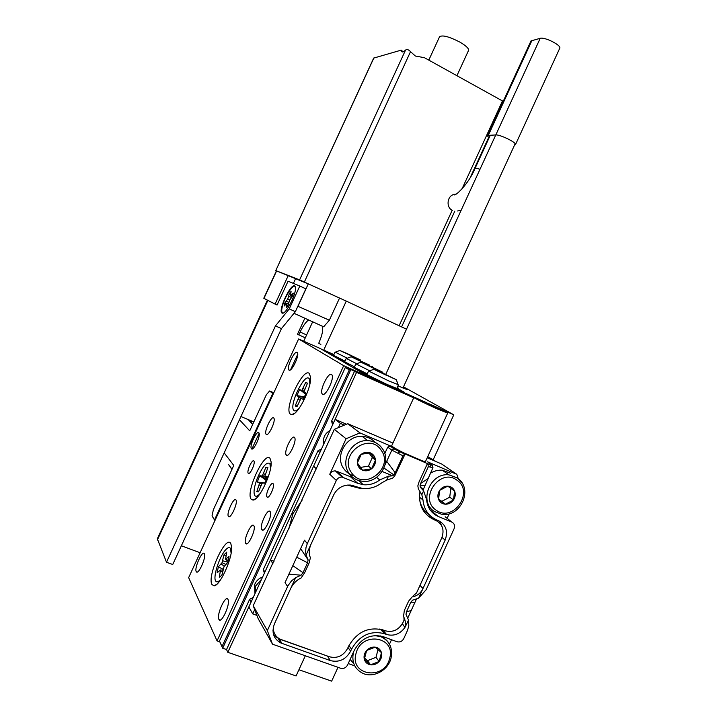 <?xml version="1.0" encoding="UTF-8"?>
<svg xmlns="http://www.w3.org/2000/svg" width="717" height="717" viewBox="0 0 717 717"><rect width="100%" height="100%" fill="white"/><g stroke="black" fill="none" stroke-linecap="round" stroke-linejoin="round"><path stroke-width="1.08" d="M397.971 385.871L407.346 389.716L403.223 387.449M288.288 275.471L275.095 304.098L263.775 298.254L276.421 270.856L308.292 283.86L346.275 301.104L323.564 350.434L333.71 354.969M323.743 350.039L333.88 354.583M421.659 400.48L374.283 379.347L370.519 377.16L404.173 392.181L396.958 388.076L403.205 391.751M298.917 669.741L331.657 681.15L337.994 667.321M433.229 459.66L453.789 414.82L403.501 386.839M427.744 403.196L453.789 414.82M397.209 387.53L398.419 388.22L397.155 387.655M370.519 377.16L370.304 377.617M258.819 432.709C256.785 430.003 249.265 446.019 251.344 448.645L251.425 448.761C253.388 451.665 261.042 435.461 258.936 432.862L258.819 432.709M270.103 511.579C267.656 507.717 259.097 526.153 261.741 529.603L261.786 529.657C264.143 533.78 272.863 515.093 270.184 511.687L270.103 511.579M273.114 483.724C271.313 481.107 265.075 494.452 266.957 496.881L267.02 496.971C268.767 499.713 275.095 486.243 273.195 483.832L273.114 483.724M253.899 460.986C252.357 458.701 246.549 471.132 248.181 473.211L248.234 473.283C249.731 475.676 255.619 463.128 253.961 461.067L253.899 460.986M294.436 437.397C291.891 434.412 283.699 451.674 286.155 454.838L286.316 455.044C288.772 458.271 297.125 440.776 294.624 437.639L294.436 437.397M273.715 417.966C271.519 415.349 263.892 431.473 266.043 434.188L266.168 434.35C268.275 437.164 276.045 420.843 273.867 418.154L273.715 417.966M253.8 525.678C251.542 521.743 243.117 540.035 245.671 543.352L245.671 543.352C247.84 547.537 256.426 529.003 253.836 525.722L253.8 525.678M235.956 499.937C234.011 496.514 226.178 513.515 228.391 516.357L228.391 516.357C230.256 519.995 238.232 502.787 235.983 499.982L235.956 499.937M196.198 571.521C194.146 568.007 202.382 549.903 204.327 553.658L204.381 553.766C206.55 557.064 198.224 575.509 196.288 571.682L196.198 571.521M322.453 394.207L322.112 393.839C319.397 390.362 328.404 371.827 331.541 374.453L331.926 374.857C334.687 378.316 325.473 397.119 322.453 394.207M288.987 370.097L288.754 369.838C286.531 367.059 294.624 350.255 297.134 352.414L297.412 352.701C299.661 355.453 291.416 372.49 288.987 370.097M218.864 619.309C216.337 614.881 225.47 594.689 227.916 599.304L227.997 599.457C230.677 603.624 221.419 624.238 218.981 619.524L218.864 619.309M309.152 373.315C302.682 367.767 283.538 409.344 290.367 414.103L291.72 414.587C297.77 415.484 311.743 387.816 310.595 377.133L309.152 373.315M270.004 458.342C264.403 450.885 245.223 492.534 251.183 499.22L252.895 500.063C258.918 500.816 272.361 472.655 271.107 461.882L270.004 458.342M230.775 543.54C226.061 534.156 206.837 575.885 211.927 584.489L213.935 585.807C219.922 586.389 232.926 557.485 231.573 546.641L230.775 543.54M298.604 338.971L320.194 348.471L369.694 377.259L343.694 365.661L298.604 338.971L188.652 577.624L217.063 640.899L343.694 365.661M415.985 398.105L346.311 366.826L350.873 369.515L222.682 648.213L219.796 641.849L217.063 640.899M266.159 480.014L267.28 476.751L265.263 476.473L265.003 475.685L267.907 467.538L265.899 467.314L262.556 475.353L261.75 475.989L259.796 475.721L258.443 478.884L257.34 482.084L259.276 482.389L259.536 483.186L256.856 491.638L258.586 491.692L261.956 483.572L262.78 482.926L264.779 483.24L266.159 480.014M264.932 482.908L257.34 482.084M260.585 492.964C257.842 496.236 255.879 497.069 254.705 495.465C253.334 492.427 254.15 486.834 257.143 478.696C262.404 466.57 266.661 461.533 269.915 463.558L270.515 468.613M270.533 463.809L271.116 463.756M266.07 480.256L259.796 475.721M266.357 479.485L261.75 475.989M266.849 478.096L262.556 475.353M265.308 474.475L263.444 473.65M267.584 468.38L265.899 467.314M266.948 477.8L265.263 476.473M264.896 482.98L259.276 482.389M261.947 483.59L259.536 483.186M260.952 485.552L259.088 484.952M258.604 491.665L256.623 491.342M264.824 483.141L262.78 482.926M220.639 576.298L222.145 574.514L224.027 566.591L227.8 562.388L229.019 556.401L225.532 559.287L226.742 552.126L223.919 554.931L222.055 562.693L218.362 566.842L217.126 572.775L220.549 569.979L219.294 577.275L220.639 576.298M225.989 555.8L223.919 554.931M221.365 578.583L219.805 580.34C217.932 582.079 216.57 582.329 215.718 581.075C212.546 577.131 219.877 555.039 226.214 549.24C228.14 547.367 229.548 547.071 230.444 548.353L231.116 553.139M230.659 548.738L231.609 548.514M228.114 561.277L225.532 559.287M228.257 560.694L226.169 559.197M227.854 562.182L222.7 560.784M225.756 564.378L222.055 562.693M224.349 566.098L221.159 564.1M223.211 569.316L218.362 566.842M222.727 571.673L220.531 571.288M223.041 570.149L220.549 569.979M307.414 383.425L305.774 382.26L302.072 389.994L301.301 390.424L299.625 389.439L296.856 395.614L298.523 396.626L298.666 397.594L295.332 405.562L295.987 406.512L297.008 406.647L300.737 398.867L301.516 398.446L303.228 399.486L306.042 393.194L304.322 392.19L304.169 391.213L307.503 383.21L305.774 382.26M299.616 407.65C297.223 410.411 295.395 411.415 294.122 410.671L293.585 410.097C289.363 404.747 303.641 374.561 308.677 378.182L309.35 378.827L309.861 384.079M297.304 406.001L295.332 405.562M299.993 400.113L298.102 399.387M301.516 398.446L298.666 397.594M304.277 397.433L298.523 396.626M304.555 396.842L296.856 395.614M305.648 394.251L299.625 389.439M304.77 389.322L303.013 388.426M304.214 391.509L302.072 389.994M305.738 394.018L301.301 390.424M305.935 393.508L304.322 392.19M346.965 353.463L339.759 350.479L360.301 359.934L346.965 353.463M347.297 358.222L335.269 352.172M335.009 352.137L333.539 355.327L345.011 361.09M333.692 354.987L328.171 352.603L335.511 356.86L344.967 361.189M358.697 359.1L341.417 351.24L358.697 359.1M381.327 372.392L373.763 369.309L396.322 379.714L381.327 372.392M398.078 384.608L388.48 380.799L368.87 371.155M396.806 388.408L386.839 384.366L366.898 374.615L368.511 371.11M385.997 374.821L375.609 370.16L385.889 375.054M369.452 377.115L369.658 376.667L360.75 371.496L367.086 374.22M403.25 391.661L369.658 376.667M360.75 371.496L360.552 371.944M365.159 363.483L351.124 356.77L365.159 363.483M375.412 369.138L382.69 372.222L368.332 365.24L360.893 362.184L375.412 369.138M369.748 370.823L356.161 363.976M344.823 361.502L335.144 357.165L352.612 367.319L367.247 373.862L354.279 367.319L355.838 363.931M356.707 363.761L346.508 358.518M354.521 366.799L344.698 361.78L346.212 358.482M362.677 362.999L380.969 371.325L362.677 362.999M363.232 362.569L352.854 357.568L369.784 365.186L363.232 362.569M232.012 469.259L228.642 464.643L231.932 469.447M305.281 337.85L297.51 334.194L304.859 318.24M275.095 304.098L277.085 305.003M295.503 278.832L293.396 283.394M297.851 306.258L329.345 320.221L323.672 326.809L294.015 313.302M308.292 283.86L298.129 305.917M339.41 298.362L329.345 320.221M320.866 344.447L318.742 343.246C322.345 334.929 323.475 329.264 322.139 326.262L321.942 326.02M346.275 301.104L406.503 329.193M298.783 334.929L300.118 332.025C303.121 325.715 305.989 321.709 308.704 319.997M461.999 188.965L502.465 100.936L424.446 57.71L415.331 56.007L410.527 51.669L304.349 282.032L308.086 283.78M428.793 60.12L439.539 36.8C442.264 34.783 449.03 36.549 459.821 42.079C465.978 45.7 468.9 48.451 468.586 50.351L468.542 50.45M502.465 100.936L503.209 101.384M373.871 57.952L275.776 270.587L373.691 58.095L401.242 50.127L403.124 51.884M303.838 282.104L307.279 283.457M304.349 282.032L299.598 279.89L405.562 50.047C402.909 52.556 401.466 52.583 401.242 50.127M275.776 270.587L299.598 279.89M275.678 270.551L276.386 270.918M405.562 50.047C406.996 49.07 408.654 49.607 410.527 51.669M273.813 392.791L269.592 390.98L273.285 393.929M215.055 520.309L214.482 519.968L272.693 393.624M224.179 452.884L233.778 465.423L213.343 509.769L212.044 515.873L214.482 519.968M269.592 390.98L266.365 394.717L249.722 430.836L239.46 419.741M259.124 433.319L251.9 449.003M253.773 422.035L248.898 420.35L252.689 424.392M285.348 304.591L285.653 303.461L288.467 303.497M290.466 294.427L290.663 293.37M284.317 304.707L284.084 306.069L286.782 303.533L286.208 307.844L287.965 305.809L289.525 300.324L292.635 296.058L293.262 293.128L290.519 295.727L291.075 291.469L289.336 293.522L287.786 298.935L284.721 303.148L284.317 304.707M283.26 312.997L282.821 313.015C281.638 312.711 281.423 310.775 282.166 307.226C284.084 297.591 293.558 282.803 295.296 286.836M288.046 305.424L286.836 304.976M288.342 304.071L286.782 303.533M285.653 303.461L284.721 303.148M290.161 294.042L289.336 293.522M292.124 296.659L290.519 295.727M292.706 295.789L291.55 295.144M288.772 302.413L286.406 301.176M289.802 299.876L287.786 298.935M291.443 297.456L288.718 296.345M294.588 285.895C290.484 283.475 277.596 311.42 282.068 313.06L282.373 313.159C285.877 314.494 296.444 293.907 295.449 287.651L294.588 285.895M267.414 300.136L157.337 538.781L166.496 562.236L275.453 325.903L289.256 308.902L299.805 286.029L288.064 281.198L277.076 305.03L276.475 304.725M166.496 562.236L172.725 564.512L281.467 328.601L295.35 311.68L305.872 288.843L299.805 286.029M181.365 545.771L200.106 552.762M281.467 328.601L275.453 325.903M295.35 311.68L289.256 308.902M423.066 461.121L425.45 462.133L423.048 461.112L425.504 461.488L447.686 413.109L437.137 408.851C426.346 404.065 413.109 397.568 413.879 397.451L424.589 401.78L447.686 413.109M423.048 461.112L403.653 452.821C395.811 448.905 391.84 446.53 391.733 445.696L413.879 397.46M302.18 500.036L292.957 513.605L288.781 529.173M431.275 464.634L429.331 463.8L430.944 464.571M398.159 450.733L397.299 450.285M395.47 449.344L397.361 450.142M428.874 464.186L401.126 452.257M379.589 629.042L382.609 629.804M382.77 629.858L380.584 629.356M348.928 645.56L351.536 649.199C359.468 635.405 370.447 630.243 384.5 633.711L380.61 629.392M354.852 486.278L352.262 485.382L353.777 486.771L347.171 485.042M329.13 656.655L279.415 639.089L273.751 635.235M274.396 633.344L272.962 630.682M437.845 521.51L427.296 515.424M385.925 630.996L381.247 629.616M439.709 521.196L442.676 528.312M419.615 499.883C420.915 506.417 424.186 511.436 429.438 514.958M351.536 649.199L350.631 651.17C345.854 659.541 339.114 662.687 330.42 660.617L280.759 642.952C273.464 638.713 271.367 632.322 274.468 623.781L295.673 577.633L291.487 580.878L287.965 585.735L267.324 630.619L272.505 644.18L340.62 668.253C343.604 668.952 345.917 667.868 347.575 664.982L354.341 650.211C361.305 638.112 370.94 633.604 383.263 636.687L397.012 641.742C399.907 642.459 402.165 641.401 403.796 638.551L407.57 630.27L408.789 625.636L408.538 620.062L406.01 614.379L406.476 611.789L410.859 602.217L412.589 600.165L418.531 598.238L426.167 589.697L454.076 528.77C455.152 525.713 454.399 523.482 451.827 522.075L438.329 516.509C431.302 513.282 427.368 507.582 426.534 499.408L423.604 490.849L420.476 487.452L423.595 488.833L432.951 467.672L432.503 465.252L427.556 461.82L456.81 474.331L441.744 464.033L427.198 457.787M408.538 620.062L404.926 627.483C399.943 634.124 393.803 636.445 386.508 634.455L384.608 633.756M382.179 471.49L392.692 475.819L388.497 476.169L386.696 480.085L381.767 482.864C375.878 487.264 369.443 489.128 362.47 488.438L350.416 485.051C342.78 484.844 337.196 488.125 333.683 494.909L310.685 544.956C308.83 550.029 308.749 554.268 310.434 557.665L309.036 563.141L304.6 572.811L301.104 577.983C296.981 579.874 293.62 583.136 291.021 587.752M386.696 480.085L392.531 478.194L394.628 476.151L404.773 454.703L404.648 454.112L402.972 455.824L395.192 472.781L386.714 461.291L391.84 450.133L393.929 448.806L399.055 451.369L398.571 452.409L398.428 450.912M401.018 452.203L399.055 451.369M427.897 478.687L420.655 483.473L428.372 466.659L427.825 463.989L427.135 464.249L419.078 481.815L417.841 485.875L418.378 488.967L421.829 494.721L423.604 490.849M427.861 464.007L430.003 464.679L430.666 466.104L431.132 465.073L429.537 464.392M432.037 464.957L430.46 464.598L431.132 465.073M392.925 443.088L347.763 423.711L359.961 432.907L390.46 445.947L387.736 447.112L384.769 453.574M402.38 623.709L404.926 627.483C405.93 623.772 405.463 620.124 403.528 616.53L404.316 610.534L408.609 601.16L412.051 597.037M403.913 617.319L404.047 620.205L402.963 622.571C398.795 629.902 392.952 632.654 385.432 630.826L383.326 630.046C368.484 626.407 356.878 631.865 348.507 646.429L347.611 648.392C343.344 655.867 337.322 658.672 329.56 656.808L280.284 639.241C275.507 636.786 273.186 632.77 273.32 627.196M434.072 518.983L435.891 520.47C442.613 524.145 444.576 529.926 441.78 537.831L416.523 592.959L413.557 595.54M419.983 585.413L423.003 588.478C420.897 593.031 417.411 595.818 412.544 596.84M419.454 497.159L422.985 499.982C423.953 509.527 428.542 516.177 436.77 519.924L438.571 520.667C446.037 524.808 448.233 531.288 445.158 540.107L418.531 598.238M422.985 499.982L421.829 494.721M435.891 520.47L434.09 519.735C422.922 514.232 418.217 504.768 419.992 491.369L419.956 491.235M272.505 644.18L258.156 618.628L253.218 605.713L267.324 630.619M354.763 665.878L348.229 663.557M287.607 586.479L285.016 582.634L304.528 540.188L307.297 543.638L336.327 480.471L329.766 474.242L346.078 438.75L334.319 429.34L253.218 605.713M295.673 577.633L301.086 575.213L288.924 574.147M307.297 543.638L305.98 547.6L305.612 551.767L306.042 555.057L308.122 559.905L307.566 562.791L303.031 572.659L301.086 575.213M388.497 476.169L379.723 479.942C374.857 483.643 369.398 485.239 363.331 484.728L357.747 483.312L342.036 477.065C339.419 477.02 337.51 478.158 336.327 480.471M400.678 452.06L398.571 452.409M346.078 438.75L359.961 432.907M343.434 477.414L336.748 471.257L335.368 470.917C332.867 470.818 330.994 471.929 329.766 474.242M336.748 471.257L353.571 477.97M334.319 429.34L347.763 423.711M458.19 478.508L456.81 474.331M428.148 462.232L427.556 461.82M445.149 516.751L451.827 522.075M449.209 513.766L447.121 518.319M391.509 639.725L389.483 644.144M300.629 548.675L307.808 559.439M296.73 557.163L307.566 562.791M303.031 572.659L292.823 565.65M410.859 602.217L414.955 602.343L411.208 610.534L406.476 611.789M411.208 610.534L407.848 617.866M376.622 477.343L379.723 479.942M386.714 461.291L385.074 464.867M416.353 599.295L414.955 602.343M423.227 490.338L423.595 488.833M392.692 475.819L393.938 474.932L384.007 468.067M395.192 472.781L393.938 474.932M420.476 487.452L419.992 485.857L424.93 485.176M419.992 485.857L420.655 483.473M365.347 488.6L360.382 488.483L353.777 486.771M274.011 561.312L270.461 559.968L248.862 606.932L252.725 613.886L256.928 615.401M270.461 559.968L272.935 563.634M254.696 609.593L252.725 613.886M427.726 456.63L435.99 461.56M346.499 424.24L335.117 419.364L340.324 423.371L344.411 425.118M340.324 423.371L338.361 427.646M335.117 419.364L313.589 466.184L316.466 468.981M251.631 600.9L227.809 652.309L296.076 675.943L305.325 655.777M413.709 397.827L356.564 372.338L333.172 423.604M320.32 451.549L264.528 572.865M219.483 640.998L222.01 646.573L349.287 369.882L345.298 367.516L219.483 640.998L219.796 641.849M222.01 646.573L222.682 648.213L226.536 649.548L227.809 652.309M349.287 369.882L350.873 369.515L356.564 372.338M251.04 601.778L249.641 599.313L226.536 649.548M249.641 599.313L253.244 597.404M264.376 573.197L263.327 569.567L264.797 571.87M319.737 452.418L317.954 450.796L263.327 569.567M317.954 450.796L321.494 448.994M332.589 424.867L331.586 421.148L333.45 422.609M354.574 371.173L331.586 421.148M346.311 366.826L345.298 367.516M350.111 659.443L353.723 663.476M384.509 638.641L383.631 636.821M364.317 659.326C365.285 662.409 367.373 664.247 370.572 664.829C373.835 665.179 376.685 664.067 379.132 661.486C381.426 658.771 382.197 655.831 381.462 652.667C380.512 649.584 378.433 647.747 375.242 647.146C371.98 646.779 369.112 647.881 366.647 650.462C364.344 653.196 363.564 656.145 364.317 659.326L370.572 664.829L379.132 661.486L381.462 652.667L375.242 647.146L366.647 650.462L364.317 659.326M364.586 658.072L367.498 660.635L375.995 657.328L378.029 649.584M367.498 660.635L370.572 664.829M375.995 657.328L379.132 661.486M450.581 473.202L442.264 470.209C438.105 469.913 434.143 470.926 430.379 473.274M447.695 486.153C444.423 486.135 441.753 487.542 439.664 490.374C437.764 493.332 437.397 496.352 438.571 499.426C439.951 502.384 442.255 503.979 445.499 504.212C448.761 504.203 451.423 502.796 453.494 499.973C455.376 497.033 455.743 494.022 454.596 490.966C453.234 488.008 450.93 486.404 447.695 486.153L439.664 490.374L438.571 499.426L445.499 504.212L453.494 499.973L454.596 490.966L447.695 486.153M438.589 499.149L441.797 501.362L449.729 497.168L450.814 488.322M449.729 497.168L453.494 499.973M441.797 501.362L445.499 504.212M375.116 442.389C371.684 438.661 367.382 436.662 362.202 436.402C346.248 435.111 334.221 456.702 344.052 469.043C346.705 472.628 350.192 474.95 354.53 476.007M362.542 470.2C365.697 471.347 368.708 470.872 371.594 468.766C374.337 466.48 375.636 463.603 375.484 460.126C375.099 456.684 373.387 454.273 370.348 452.875C367.194 451.71 364.173 452.176 361.269 454.273C358.509 456.568 357.2 459.463 357.362 462.958C357.765 466.408 359.486 468.828 362.542 470.2L371.594 468.766L375.484 460.126L370.348 452.875L361.269 454.273L357.362 462.958L362.542 470.2M360.508 467.412L368.439 466.158L372.293 457.589L369.067 453.036M368.439 466.158L371.594 468.766M372.293 457.589L375.484 460.126M254.992 593.595L254.499 584.964C255.978 581.084 258.685 578.431 262.628 577.006M515.487 144.628C516.912 142.719 500.009 134.393 495.797 134.939L540.206 38.315C544.83 36.827 561.626 45.359 559.753 48.236L515.487 144.628L514.564 145.04M540.206 38.315L530.992 40.932L487.399 135.782L488.304 135.379L532.041 40.224M495.797 134.939L488.304 135.379M489.048 137.942L487.399 135.782M276.619 270.918L263.964 298.362M306.607 334.956L300.118 332.025M399.127 325.751L452.14 210.413M253.836 421.91L240.939 416.532M251.748 421.193L251.058 422.689M157.364 539.991L267.88 300.378M395.372 449.29L398.213 450.76M350.631 651.17L348.014 647.505M383.066 630.288L386.445 634.428M279.415 639.089L281.933 643.427M327.499 656.189L330.42 660.617M429.205 464.249L427.825 463.989M390.46 445.947L394.592 448.959M441.968 537.4L445.158 540.107M310.685 544.956L306.042 555.057M402.972 455.824L391.84 450.133L387.736 447.112M428.372 466.659L432.951 467.672M357.747 483.312L350.801 477.065M430.066 509.823L438.329 516.509M432.279 518.248L434.09 519.735M350.936 485.122L351.877 485.992M374.641 635.567L380.844 636.669C389.582 640.846 392.97 648.034 391.016 658.242C388.112 670.583 372.912 678.479 362.488 673.155C354.548 668.898 351.527 661.97 353.436 652.371L353.571 651.905M356.026 653.501C349.412 675.817 384.662 680.729 389.618 658.457C396.384 636.418 361.207 630.942 356.026 653.501M380.18 635.836L380.844 636.669C385.638 638.569 388.91 641.948 390.657 646.824M434.314 511.418C418.423 501.775 430.2 472.315 448.941 474.86L457.356 477.881L462.205 483.15M456.908 480.175C440.032 467.179 418.163 498.889 436.259 510.235C453.234 522.89 474.672 491.584 456.908 480.175M442.264 470.209L448.941 474.86L457.5 478.042C474.071 489.487 459.83 518.158 441.484 514.206L434.359 511.454M362.202 436.402L367.794 440.641C373.889 441.036 378.719 443.662 382.278 448.537C392.45 461.766 378.728 483.984 362.246 481.232C356.878 480.578 352.585 478.096 349.376 473.803C339.41 461.282 351.617 439.351 367.794 440.641C373.844 440.982 378.639 443.536 382.161 448.322M351.715 472.987C364.155 491.692 394.664 467.789 381.094 450.151C368.941 431.213 337.841 455.187 351.715 472.987M255.431 592.645L255.619 586.031L261.615 579.193M323.842 443.886C322.686 438.06 324.747 433.588 330.008 430.478M456.12 194.119L454.04 194.397C447.014 195.992 445.84 207.455 452.382 210.386M490.276 135.262L475.03 168.432C475.362 167.957 477.02 168.244 479.987 169.284M252.16 448.976L251.344 448.645M262.933 530.06L261.741 529.603M267.782 497.213L266.957 496.881M248.844 473.48L248.181 473.211M287.248 455.286L286.155 454.838M266.912 434.547L266.043 434.188M246.782 543.773L245.671 543.352M229.279 516.697L228.391 516.357M322.112 393.839L323.349 394.377M288.754 369.838L289.632 370.223M216.722 584.355L213.935 585.807M255.763 498.682L252.895 500.063M294.615 413.279L291.72 414.587M218.981 619.524L220.28 619.99M196.288 571.682L197.22 572.023M269.915 463.558L271.107 464.042M258.362 491.799L256.856 491.638M230.444 548.353L231.6 548.792M309.35 378.827L310.569 379.365M297.062 406.53L295.798 406.369M339.759 350.479L335.108 352.235M360.301 359.934L360.597 360.768M373.763 369.309L368.646 371.245M398.419 384.895L396.806 388.417M396.322 379.714L398.168 384.859M372.347 366.548L372.571 367.167M382.69 372.222L383.03 373.163M360.893 362.184L355.955 364.048M351.124 356.77L346.32 358.59M290.582 369.748L297.725 354.243M303.775 341.113L312.666 321.799M488.618 137.592L470.307 177.422M454.811 211.139L401.601 326.907M468.586 50.351L456.917 75.697M402.076 51.866L401.278 50.172M282.821 313.015L282.373 313.159M381.139 629.571L384.5 633.711M280.759 642.952L278.241 638.614M386.508 634.455L383.129 630.315M403.994 618.09L404.056 617.633M404.648 454.112L400.48 451.988M394.395 448.887L398.491 450.975M389.806 445.795L393.929 448.806M430.854 464.876L432.503 465.252M430.003 464.679L428.21 464.275M335.368 470.917L342.036 477.065M406.261 614.998L406.01 614.379M358.527 480.453L363.331 484.728M421.883 488.071L423.12 490.204M420.843 487.614L420.341 487.273M359.826 487.981L360.382 488.483M495.77 134.939L385.728 374.399M515.173 143.705L402.945 388.049M461.13 210.323L457.589 210.977M475.03 168.432C468.73 183.991 454.13 197.74 454.031 194.424L454.04 194.397"/></g></svg>

